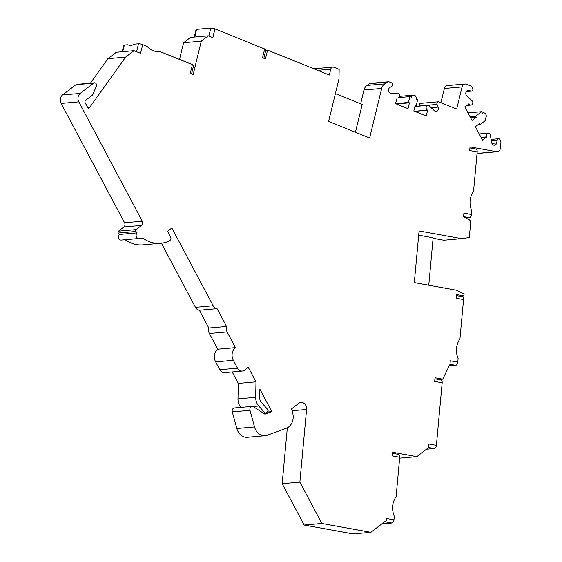 <?xml version="1.0" encoding="UTF-8"?>
<svg xmlns="http://www.w3.org/2000/svg" width="562" height="562" viewBox="0 0 562 562"><rect width="100%" height="100%" fill="white"/><g stroke="black" fill="none" stroke-linecap="round" stroke-linejoin="round"><path stroke-width="0.84" d="M481.03 137.374L486.664 136.875A2.459 2.009 -95.1 0 1 488.118 133.138A2.459 2.009 -95.1 0 1 490.296 135.119L491.736 142.741A3.077 2.508 84.9 0 0 494.462 145.221A3.077 2.508 84.9 0 0 496.639 142.952L497.18 140.093A1.848 1.503 -95.1 0 1 499.913 139.608L500.489 140.69A3.077 2.508 -95.1 0 1 500.89 142.748L500.398 148.073A4.306 3.513 -95.1 0 1 497.286 151.733A4.306 3.513 -95.1 0 1 496.513 151.698L470.022 146.907L469.684 150.553L477.18 151.909L473.555 191.228C469.579 197.213 468.968 203.809 471.729 211.01L471.413 214.487L463.91 213.131L463.573 216.777L469.052 219.637A3.077 2.508 -95.1 0 1 470.633 222.903L469.284 237.564L461.557 238.646L419.076 230.968L414.313 282.609L456.794 290.287L464.072 294.088L463.903 295.9L456.407 294.544L456.07 298.19L463.566 299.546L459.941 338.865C455.965 344.85 455.353 351.447 458.114 358.647L457.791 362.125L450.295 360.769L449.958 364.415L442.73 379.167L435.009 377.769L434.672 381.415L442.168 382.771L436.4 445.35L428.897 443.994L428.567 447.64L416.835 456.639L392.571 452.248L392.234 455.894L399.73 457.25L396.105 496.576C392.128 502.554 391.517 509.151 394.278 516.352L393.962 519.829L386.459 518.473L386.277 520.496L370.85 532.326L321.864 523.475L299.876 482.119L306.571 409.459A6.154 5.023 84.9 0 0 301.035 402.427A6.154 5.023 84.9 0 0 298.794 403.319L291.545 408.876L292.662 412.958A12.301 10.039 -95.1 0 1 286.332 428.237L267.266 435.227A12.301 10.039 -95.1 0 1 265.145 435.705A12.301 10.039 -95.1 0 1 254.523 426.951L249.999 410.33A3.077 2.508 -95.1 0 1 252.106 406.389A3.077 2.508 -95.1 0 1 253.497 406.755L264.934 414.187L271.839 411.651L259.869 389.136L259.7 397.601A6.154 5.023 84.9 0 0 261.4 402.434L268.32 410.176L265.657 413.744L258.745 405.996A11.071 9.034 -95.1 0 1 255.675 397.306L255.984 381.83L248.158 367.112A15.378 12.547 -95.1 0 1 246.578 368.567L244.477 370.175A6.154 5.023 -95.1 0 1 242.243 371.068A6.154 5.023 -95.1 0 1 237.508 368.152L233.335 360.298A9.224 7.531 -95.1 0 1 235.443 347.625L227.09 331.924A6.154 5.023 -95.1 0 1 226.542 326.452L217.072 308.65A6.154 5.023 -95.1 0 1 213.174 305.749L171.979 228.27A1.229 1.005 84.9 0 0 171.81 228.032L167.652 231.221L170.743 237.74A1.848 1.503 -95.1 0 1 170.181 240.255A24.138 19.705 -95.1 0 1 166.261 242.138A36.902 30.116 -95.1 0 1 160.683 243.297A36.902 30.116 -95.1 0 1 142.804 238.112L138.919 238.485A3.077 2.508 -95.1 0 1 138.898 238.492A3.077 2.508 -95.1 0 1 136.285 236.447A3.077 2.508 -95.1 0 1 137.128 232.9A36.902 30.116 -95.1 0 1 135.969 231.488A1.229 1.005 -95.1 0 1 136.123 229.605L141.568 225.432A3.077 2.508 84.9 0 0 142.27 221.21L78.806 101.848A6.154 5.023 -95.1 0 1 80.211 93.404L93.615 83.12A2.304 1.883 -95.1 0 1 94.458 82.783A2.304 1.883 -95.1 0 1 96.207 83.836A2.304 1.883 -95.1 0 1 96.348 86.176L92.765 94.83L85.649 100.289A1.848 1.503 84.9 0 0 85.227 102.825L87.784 107.637A1.229 1.005 84.9 0 0 89.386 107.82L125.628 57.092L107.925 58.666L116.306 52.238L134.009 50.664L140.57 53.313L142.699 44.574L147.118 46.351C150.679 50.355 154.81 52.027 159.51 51.353L192.394 64.602L190.265 73.341L193.159 74.514L201.287 41.159L183.591 42.726L190.56 37.38L208.263 35.806L201.287 41.159M107.925 58.666L90.44 83.141M94.458 82.783L76.755 84.356A2.304 1.883 84.9 0 0 75.919 84.693L62.515 94.971A6.154 5.023 84.9 0 0 61.11 103.422L124.574 222.777A3.077 2.508 -95.1 0 1 123.872 226.999L118.42 231.179A1.229 1.005 84.9 0 0 118.266 233.054A36.902 30.116 84.9 0 0 119.425 234.466A3.077 2.508 84.9 0 0 118.589 238.014A3.077 2.508 84.9 0 0 121.202 240.058A3.077 2.508 84.9 0 0 121.216 240.058L138.898 238.492L121.216 240.058M125.143 239.707A36.902 30.116 84.9 0 0 142.987 244.863L160.683 243.297M213.174 305.749L195.471 307.316L161.392 243.22M195.471 307.316A6.154 5.023 84.9 0 0 199.377 310.224L208.839 328.018A6.154 5.023 84.9 0 0 209.387 333.491L217.74 349.199A9.224 7.531 84.9 0 0 215.632 361.872L219.805 369.726A6.154 5.023 84.9 0 0 224.54 372.634L242.243 371.068M255.984 381.83L238.288 383.403L232.197 371.96M238.288 383.403L237.979 398.879A11.071 9.034 84.9 0 0 240.88 407.387M252.106 406.389L234.41 407.963A3.077 2.508 84.9 0 0 232.296 411.904L236.827 428.518A12.301 10.039 84.9 0 0 247.442 437.278L265.145 435.705M287.33 427.794L282.173 483.685L304.161 525.041L353.147 533.9L370.85 532.326M433.091 238.274L443.861 240.22L461.557 238.646M477.082 152.955L478.81 153.264A4.306 3.513 84.9 0 0 479.583 153.3L497.286 151.733M208.263 35.806L212.843 37.654L214.979 28.915L264.674 48.95L262.545 57.689L265.44 58.855L267.568 50.116L329.325 75.006L330.744 69.182A3.077 2.508 -95.1 0 1 332.887 67.089A3.077 2.508 -95.1 0 1 333.87 67.243L339.167 69.379L338.977 78.898L328.608 121.434L369.62 137.964L381.689 88.438A8.142 6.646 -95.1 0 1 384.731 83.843L387.323 82.115A3.077 2.508 -95.1 0 1 388.321 81.757A3.077 2.508 -95.1 0 1 389.297 81.904L391.538 82.811A1.848 1.503 -95.1 0 1 391.876 86.183L389.775 87.581A3.077 2.508 84.9 0 0 388.637 91.086A3.077 2.508 84.9 0 0 391.222 93.355L397.566 93.081A2.459 2.009 -95.1 0 1 399.715 95.407A2.459 2.009 -95.1 0 1 397.931 97.985A2.459 2.009 -95.1 0 1 397.144 97.865L395.486 103.598L408.026 108.649L409.445 102.825L408.483 102.439L409.902 96.608L411.349 97.191A3.077 2.508 -95.1 0 1 413.492 95.104A3.077 2.508 -95.1 0 1 416.175 99.137L417.622 99.72L416.203 105.551L415.241 105.157L413.815 110.988L426.361 116.046L427.542 110.117A2.459 2.009 -95.1 0 1 426.108 107.483A2.459 2.009 -95.1 0 1 427.893 105.34A2.459 2.009 -95.1 0 1 429.319 105.881L434.405 110.763A3.077 2.508 84.9 0 0 436.189 111.438A3.077 2.508 84.9 0 0 438.156 107.082L437.053 104.391A1.848 1.503 -95.1 0 1 438.824 101.87L456.674 109.063L462.069 86.927A4.306 3.513 -95.1 0 1 465.069 83.998L447.366 85.572A4.306 3.513 84.9 0 0 444.373 88.494L440.91 102.713M438.234 101.778L420.538 103.352A1.848 1.503 84.9 0 0 419.35 105.965L419.407 106.092M388.321 81.757L370.618 83.331A3.077 2.508 84.9 0 0 369.62 83.682L367.028 85.41A8.142 6.646 84.9 0 0 363.993 90.011L360.635 103.78M332.887 67.089L315.184 68.662A3.077 2.508 84.9 0 0 314.298 68.95M183.591 42.726L179.524 59.417M191.572 73.868L193.616 65.487A3.077 0.681 -166.3 0 0 192.394 64.602M465.069 83.998A4.306 3.513 -95.1 0 1 466.446 84.209L470.668 85.909A3.077 2.508 -95.1 0 1 472.052 87.215L472.635 88.304A1.848 1.503 -95.1 0 1 471.118 91.072L468.729 90.461A3.077 2.508 84.9 0 0 468.027 90.405A3.077 2.508 84.9 0 0 465.87 92.575A3.077 2.508 84.9 0 0 466.825 95.891L471.982 100.668A2.459 2.009 -95.1 0 1 472.747 103.324A2.459 2.009 -95.1 0 1 471.019 105.059A2.459 2.009 -95.1 0 1 469.122 103.893L464.795 106.843L472.031 120.458L476.225 117.24L475.663 116.194L481.529 111.698L482.365 113.264A3.077 2.508 -95.1 0 1 483.489 112.822A3.077 2.508 -95.1 0 1 486.123 114.943A3.077 2.508 -95.1 0 1 485.147 118.505L485.982 120.071L480.117 124.567L479.562 123.521L475.375 126.738L482.61 140.345L486.664 136.875M134.009 50.664L125.628 57.092M142.699 44.574A3.077 0.681 -166.3 0 0 138.519 43.759L134.831 44.082L131.157 45.543L127.335 44.749L124.357 45.016A3.077 0.681 -166.3 0 0 123.78 45.255L122.207 51.711M194.768 37.008L196.63 29.357A3.077 0.681 -166.3 0 0 196.061 29.603L194.241 37.05M263.845 58.216L265.889 49.835A3.077 0.681 -166.3 0 0 264.674 48.95M214.979 28.915A3.077 0.681 -166.3 0 0 210.792 28.1L196.63 29.357M265.784 50.271L267.568 50.116M335.395 93.608L362.209 104.42L355.43 132.239M396.435 103.977L409.445 102.825M395.486 103.591L408.483 102.439M398.879 97.591L409.902 96.608M415.121 105.642L416.203 105.551M414.77 111.367L427.78 110.215M470.591 117.739L476.225 117.24M470.036 116.692L475.663 116.194M468.013 112.892L481.529 111.698M477.946 124.764L480.117 124.567M481.17 137.634L486.797 137.135M477.18 151.909A3.077 1.735 -79.8 0 0 475.958 149.035L469.923 147.946M471.413 214.487A3.077 1.735 -79.8 0 1 469.361 217.684L465.814 217.944M418.683 235.19L433.133 237.803L428.757 285.222M463.903 295.9L459.976 296.244M463.566 299.546A3.077 1.735 -79.8 0 0 462.343 296.673L456.309 295.584M457.791 362.125A3.077 1.735 -79.8 0 1 455.74 365.314L449.354 365.644M442.73 379.167L438.803 379.512M428.574 447.5L434.349 448.546A3.077 1.735 -79.8 0 0 436.4 445.35M442.168 382.771A3.077 1.735 -79.8 0 0 440.945 379.898L434.911 378.809M434.349 448.546L426.474 449.242M416.835 456.639L399.645 458.163M384.682 521.719L391.911 523.025A3.077 1.735 -79.8 0 0 393.962 519.829M391.911 523.025L381.436 523.953M399.73 457.25A3.077 1.735 -79.8 0 0 398.507 454.384L392.473 453.288M321.864 523.475L304.161 525.041M299.876 482.119L282.173 483.685M271.839 411.651L266.894 412.087M265.657 413.744L264.421 413.85M235.443 347.625L217.74 349.199M226.542 326.452L208.839 328.018M217.072 308.65L199.377 310.224M137.128 232.9L119.425 234.466M136.58 51.704L138.519 43.759M122.734 51.669L124.357 45.016M208.86 36.045L210.792 28.1M330.744 69.182L317.734 70.334M363.993 90.011L381.689 88.438M367.028 85.41L384.731 83.843M369.62 83.682L387.323 82.115M414.531 111.276L427.542 110.117M431.209 107.693L438.156 107.082M419.35 105.965L437.053 104.391M444.373 88.494L462.069 86.927M466.312 91.501L471.118 91.072M467.352 90.587L468.729 90.461M468.582 103.942L469.122 103.893M491.919 143.373L496.639 142.952M491.336 140.612L497.18 140.093M478.81 153.264L496.513 151.698M469.361 217.684L463.587 216.637M455.74 365.314L449.972 364.274M306.571 409.459L292.057 410.745M254.523 426.951L236.827 428.518M249.999 410.33L232.296 411.904M258.745 405.996L252.998 406.509M255.675 397.306L237.979 398.879M237.508 368.152L219.805 369.726M233.335 360.298L215.632 361.872M227.09 331.924L209.387 333.491M171.979 228.27L171.431 228.32M135.969 231.488L118.266 233.054M136.123 229.605L118.42 231.179M141.568 225.432L123.872 226.999M142.27 221.21L124.574 222.777M78.806 101.848L61.11 103.422M80.211 93.404L62.515 94.971M93.615 83.12L75.919 84.693M88.009 107.939L89.386 107.82M396.828 98.083L397.931 97.985M399.638 96.334L413.492 95.104M414.911 106.492L427.893 105.34M466.27 91.571L471.539 91.107M466.615 105.445L471.019 105.059M482.189 112.934L483.489 112.822M479.196 133.925L488.118 133.138M491.104 139.39L498.487 138.737"/></g></svg>

